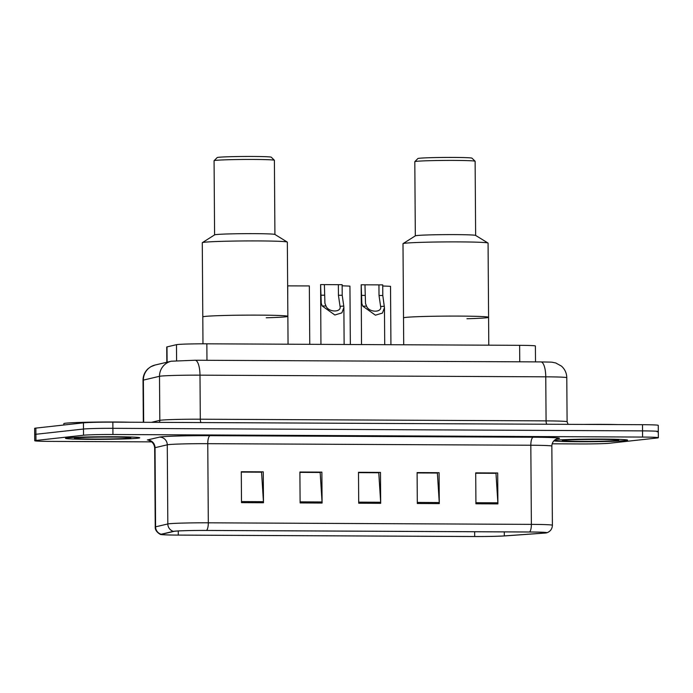 <?xml version="1.0" encoding="UTF-8"?>
<svg xmlns="http://www.w3.org/2000/svg" width="693" height="693" viewBox="0 0 693 693"><rect width="100%" height="100%" fill="white"/><g stroke="black" fill="none" stroke-linecap="round" stroke-linejoin="round"><path stroke-width="1.04" d="M166.831 362.257L166.727 347.028A23.198 0.806 -0.4 0 1 166.996 346.907L176.481 344.672A23.198 0.806 -0.4 0 1 177.443 344.534A23.198 0.806 -0.4 0 1 206.852 343.815L519.629 345.331A23.198 0.806 -0.4 0 1 535.394 345.989L535.507 361.885M657.085 431.808A23.198 0.806 179.6 0 0 658.307 431.54L658.263 425.355A23.198 0.806 179.6 0 0 642.498 424.696L112.855 422.141A23.198 0.806 179.6 0 0 83.446 422.851L35.871 428.092A23.198 0.806 179.6 0 0 34.65 428.361L34.693 434.546A23.198 0.806 179.6 0 1 35.915 434.277A23.198 0.806 179.6 0 0 34.693 434.546L34.737 440.731A23.198 0.806 179.6 0 0 50.502 441.389L151.732 441.874M552.182 443.806L580.145 443.944A23.198 0.806 179.6 0 0 609.554 443.234L657.129 437.993A23.198 0.806 179.6 0 0 658.35 437.725A23.198 0.806 179.6 0 0 642.584 437.066L112.942 434.511A23.198 0.806 179.6 0 0 83.532 435.221L83.489 429.036L35.915 434.277L83.489 429.036A23.198 0.806 179.6 0 1 112.898 428.326A23.198 0.806 179.6 0 0 83.489 429.036L83.446 422.851M642.584 437.066L642.541 430.881L112.898 428.326L642.541 430.881A23.198 0.806 179.6 0 1 658.307 431.54A23.198 0.806 179.6 0 0 642.541 430.881L642.498 424.696M67.438 437.881A37.119 1.299 179.6 0 0 65.48 438.305A37.119 1.299 179.6 0 0 96.578 439.371A37.119 1.299 179.6 0 0 137.76 438.219A37.119 1.299 179.6 0 0 139.717 437.785A37.119 1.299 179.6 0 0 108.619 436.729A37.119 1.299 179.6 0 0 67.438 437.881A37.119 1.299 179.6 0 0 65.48 438.305A37.119 1.299 179.6 0 0 96.578 439.371A37.119 1.299 179.6 0 0 137.76 438.219A37.119 1.299 179.6 0 0 139.717 437.785A37.119 1.299 179.6 0 0 108.619 436.729A37.119 1.299 179.6 0 0 67.438 437.881M555.327 440.237A37.119 1.299 179.6 0 0 554.383 440.358A37.119 1.299 179.6 0 1 555.327 440.237A37.119 1.299 179.6 0 1 596.508 439.085A37.119 1.299 179.6 0 1 627.607 440.142A37.119 1.299 179.6 0 0 596.508 439.085A37.119 1.299 179.6 0 0 555.327 440.237M553.863 440.869A37.119 1.299 179.6 0 0 587.465 441.718A37.119 1.299 179.6 0 0 625.649 440.575A37.119 1.299 179.6 0 0 627.607 440.142A37.119 1.299 179.6 0 1 625.649 440.575A37.119 1.299 179.6 0 1 587.465 441.718A37.119 1.299 179.6 0 1 553.863 440.869M175.017 531.21A24.749 0.866 -0.4 0 1 206.384 530.448L529.443 532.016A24.749 0.866 -0.4 0 1 546.266 532.718A24.749 0.866 -0.4 0 1 543.225 533.151L504.322 535.906A24.749 0.866 -0.4 0 1 474.688 536.512L178.292 535.083A24.749 0.866 -0.4 0 1 161.469 534.381A24.749 0.866 -0.4 0 1 161.755 534.251L173.995 531.366A24.749 0.866 -0.4 0 1 175.017 531.21M174.428 531.21A25.364 0.884 179.6 0 0 173.38 531.366L161.14 534.251A25.364 0.884 179.6 0 0 161.036 534.485A25.364 0.884 179.6 0 0 178.092 535.1L474.488 536.538A25.364 0.884 179.6 0 0 504.868 535.906L543.771 533.16A25.364 0.884 179.6 0 0 546.699 532.813A25.364 0.884 179.6 0 0 529.643 531.99L206.583 530.431A25.364 0.884 179.6 0 0 174.428 531.21M475.71 473.224L495.98 473.319L497.86 502.815A6.185 1.984 90.3 0 1 497.903 503.889L497.687 472.972L475.71 472.869L475.926 503.785L497.903 503.889M475.71 473.094L497.687 472.972M417.108 472.938L437.37 473.033L439.258 502.538A6.185 1.984 90.3 0 1 439.293 503.603L439.076 472.687L417.099 472.583L417.316 503.499L439.293 503.603M417.108 472.808L439.076 472.687M241.294 472.089L261.556 472.184L263.444 501.689A6.185 1.984 90.3 0 1 263.479 502.754L263.262 471.838L241.285 471.734L241.502 502.65L263.479 502.754M241.285 471.959L263.262 471.838M299.896 472.375L320.166 472.47L322.046 501.966A6.185 1.984 90.3 0 1 322.089 503.04L321.873 472.124L299.896 472.02L300.112 502.927L322.089 503.04M299.896 472.245L321.873 472.124M358.498 472.652L378.768 472.756L380.656 502.252A6.185 1.984 90.3 0 1 380.691 503.317L380.474 472.409L358.498 472.297L358.714 503.213L380.691 503.317M358.498 472.531L380.474 472.409M83.532 435.221L35.958 440.462A23.198 0.806 179.6 0 0 34.737 440.731M130.076 422.228A38.669 1.351 179.6 0 0 65.87 423.189A38.669 1.351 179.6 0 0 63.834 423.631L63.843 425.017M288.054 344.213L287.864 316.329A42.533 1.481 179.6 0 0 252.226 315.116A42.533 1.481 179.6 0 0 205.041 316.432A42.533 1.481 179.6 0 0 202.798 316.926A42.533 1.481 -0.4 0 1 258.957 315.124A42.533 1.481 -0.4 0 1 287.864 316.329A42.533 1.481 -0.4 0 1 266.216 317.775M287.864 316.329L287.344 242.143A42.533 1.481 179.6 0 0 287.274 242.056A42.533 1.481 179.6 0 0 258.437 240.93A42.533 1.481 179.6 0 0 202.347 242.645A42.533 1.481 179.6 0 0 202.278 242.732L202.98 343.815M287.274 242.056L274.87 234.442A30.163 1.057 179.6 0 0 254.418 233.645A30.163 1.057 179.6 0 0 214.648 234.858L202.347 242.645M274.913 234.468L274.402 160.3A30.163 1.057 179.6 0 0 274.385 160.265A30.163 1.057 179.6 0 0 253.898 159.451A30.163 1.057 179.6 0 0 214.094 160.689A30.163 1.057 179.6 0 0 214.076 160.724L214.596 234.892M274.385 160.265L271.266 157.198A27.07 0.944 179.6 0 0 252.893 156.462A27.07 0.944 179.6 0 0 217.169 157.58L214.094 160.689M617.957 424.584A38.669 1.351 179.6 0 0 584.918 424.419M488.782 345.175L488.582 317.299A42.533 1.481 179.6 0 0 452.953 316.086A42.533 1.481 179.6 0 0 405.76 317.403A42.533 1.481 179.6 0 0 403.517 317.896A42.533 1.481 -0.4 0 1 459.676 316.095A42.533 1.481 -0.4 0 1 488.582 317.299A42.533 1.481 -0.4 0 1 466.943 318.745M488.582 317.299L488.071 243.104A42.533 1.481 179.6 0 0 488.002 243.026A42.533 1.481 179.6 0 0 459.164 241.9A42.533 1.481 179.6 0 0 403.066 243.615A42.533 1.481 179.6 0 0 402.997 243.702L403.707 344.767M488.002 243.026L475.589 235.403A30.163 1.057 179.6 0 0 455.145 234.615A30.163 1.057 179.6 0 0 415.367 235.828L403.066 243.615M475.641 235.438L475.121 161.27A30.163 1.057 179.6 0 0 475.103 161.235A30.163 1.057 179.6 0 0 454.625 160.421A30.163 1.057 179.6 0 0 414.821 161.66A30.163 1.057 179.6 0 0 414.804 161.694L415.324 235.854M475.103 161.235L471.994 158.169A27.07 0.944 179.6 0 0 453.612 157.432A27.07 0.944 179.6 0 0 417.888 158.55L414.821 161.66M324.385 284.606L324.922 303.265L325.953 305.977C328.456 312.595 341.987 312.664 339.994 306.046L338.435 295.27L338.357 284.676L320.608 284.589L321.257 303.248L322.184 305.959L334.849 314.994L341.866 312.872L343.875 307.51L344.135 344.482M340.003 306.306L343.763 306.063L343.875 307.51M338.357 284.676L342.143 284.693L342.212 295.287L343.763 306.063M320.937 344.369L320.608 284.589M378.941 284.866L382.727 284.884L382.796 295.487L384.459 307.709L382.449 313.071L375.433 315.185L362.768 306.15L361.841 303.439L361.192 284.78L364.968 284.797L365.506 303.456L366.536 306.167C369.04 312.794 382.571 312.855 380.578 306.237L379.019 295.469L378.941 284.866L364.968 284.814M380.587 306.497L384.346 306.254M361.521 344.568L361.192 284.78M309.762 344.317L309.347 285.932L287.725 285.871L287.742 298.648M342.143 285.793L349.939 286.122L350.346 344.508M382.727 285.992L390.523 286.322L390.93 344.707M176.594 360.585L176.481 344.672M206.964 360.299L206.852 343.815M167.1 362.196L166.996 346.907M519.741 361.807L519.629 345.331M200.996 422.565A3.863 1.239 90.3 0 1 200.303 419.213L199.991 375.164A15.471 4.955 -89.7 0 0 195.114 360.239L540.886 361.911A15.471 4.955 -89.7 0 1 545.763 376.827L199.991 375.164A30.934 1.083 179.6 0 0 160.785 376.108A30.934 1.083 179.6 0 0 159.503 376.299L159.814 420.356A30.934 1.083 -0.4 0 1 161.088 420.166A30.934 1.083 -0.4 0 1 200.303 419.213L546.075 420.885A30.934 1.083 -0.4 0 1 567.099 421.76L566.787 377.702A30.934 1.083 179.6 0 0 545.763 376.827L546.075 420.885A3.863 1.239 90.3 0 0 546.768 424.237M35.871 428.092L35.958 440.462M112.855 422.141L112.942 434.511M155.119 365.02A15.471 15.281 76.8 0 0 143.382 380.102A30.934 1.083 179.6 0 0 143.027 380.266C143.07 375.727 144.733 371.89 148.016 368.763L150.779 366.736L155.119 365.02L171.249 361.218A15.471 15.281 76.8 0 0 159.503 376.299L143.382 380.102L143.676 422.288M151.429 422.332L159.814 420.356A3.863 3.82 -103.2 0 1 159.269 422.366M161.036 534.485C161.556 535.204 154.79 532.016 155.232 527.001A30.934 1.083 -0.4 0 1 155.587 526.836L155.033 447.695A7.736 7.64 -103.2 0 0 147.332 439.977L159.572 437.101A38.669 1.351 -0.4 0 1 210.187 435.672L533.246 437.231A7.736 2.477 -89.7 0 0 530.821 445.235L207.761 443.676A30.934 1.083 179.6 0 0 168.546 444.62A30.934 1.083 179.6 0 0 167.273 444.819L155.033 447.695A30.934 1.083 179.6 0 0 154.678 447.86C153.959 440.93 147.652 440.072 148.969 440.549L148.978 440.549M533.246 437.231A38.669 1.351 -0.4 0 1 557.484 438.773A38.669 1.351 -0.4 0 1 557.059 438.816M551.845 446.11A30.934 1.083 179.6 0 0 530.821 445.235L531.375 524.376A30.934 1.083 -0.4 0 1 552.399 525.251L551.845 446.11C551.94 443.251 553.135 441.069 555.44 439.561L556.696 438.816M161.14 534.251A7.736 7.64 76.8 0 1 155.587 526.836L167.827 523.96A30.934 1.083 -0.4 0 1 169.101 523.761A30.934 1.083 -0.4 0 1 208.316 522.817A7.736 2.477 90.3 0 1 206.583 530.431M173.38 531.366A7.736 7.64 76.8 0 1 167.827 523.96L167.273 444.819A7.736 7.64 -103.2 0 0 159.572 437.101M529.643 531.99A7.736 2.477 -89.7 0 0 531.375 524.376L208.316 522.817L207.761 443.676A7.736 2.477 -89.7 0 1 210.187 435.672M474.688 536.512L474.653 531.748M504.322 535.906L504.296 531.895M543.225 533.151L543.217 532.319M178.292 535.083L178.257 530.968M380.656 502.252L358.705 502.148M322.046 501.966L300.104 501.862M263.444 501.689L241.493 501.576M439.258 502.538L417.316 502.425M497.86 502.815L475.918 502.711M129.322 438.175A28.214 0.988 179.6 0 0 111.634 437.049A28.214 0.988 179.6 0 0 75.875 437.915A28.214 0.988 179.6 0 0 93.564 439.041A28.214 0.988 179.6 0 0 129.322 438.175M617.212 440.531A28.214 0.988 179.6 0 0 599.523 439.405A28.214 0.988 179.6 0 0 563.764 440.272A28.214 0.988 179.6 0 0 581.453 441.398A28.214 0.988 179.6 0 0 617.212 440.531M325.953 305.977L322.184 305.959M324.463 295.209L320.677 295.183M342.212 295.287L338.435 295.27M366.536 306.167L362.768 306.15M365.046 295.4L361.261 295.383M382.796 295.487L379.019 295.469M171.249 361.218L195.114 360.239M143.027 380.266L143.321 422.288M568.13 424.341L567.099 421.76M540.886 361.911C554.669 362.24 550.233 361.893 555.751 362.967L561.451 366.112C564.89 369.213 566.666 373.077 566.787 377.702M546.699 532.813L547.687 532.458C550.692 531.003 552.26 528.594 552.399 525.251M658.35 437.725L658.307 431.54M155.232 527.001L154.678 447.86M75.935 437.915L76.351 437.889C80.804 437.075 123.9 436.659 129.478 437.604L129.227 437.534M563.825 440.272L564.241 440.254C568.693 439.431 611.789 439.015 617.368 439.96L617.116 439.89M384.459 307.709L384.719 344.672"/></g></svg>
